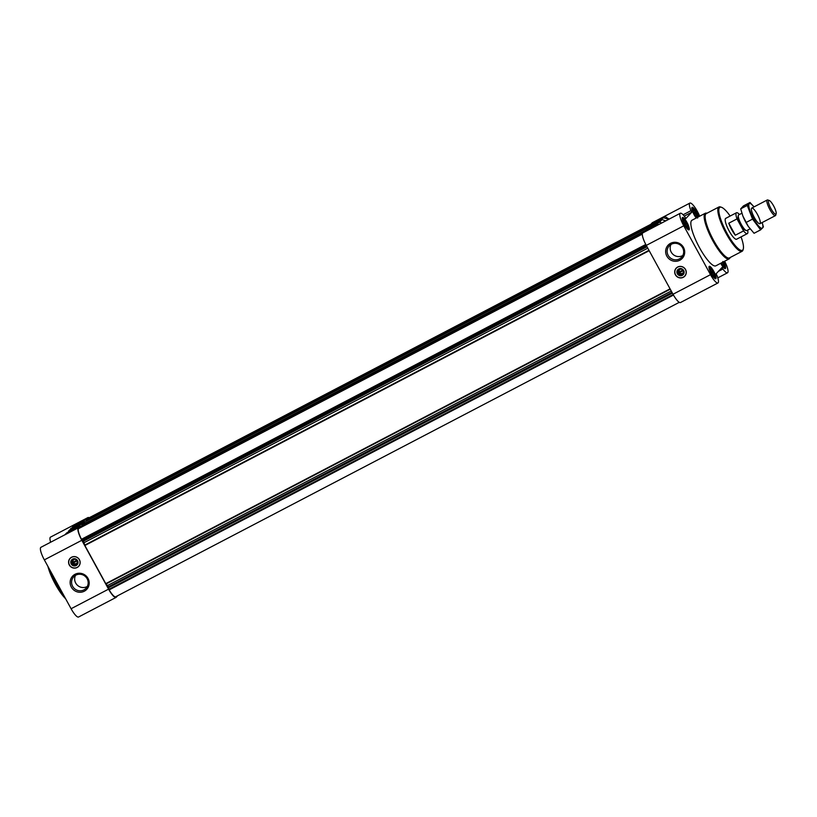 <?xml version="1.0" encoding="UTF-8"?>
<svg xmlns="http://www.w3.org/2000/svg" width="817" height="817" viewBox="0 0 817 817"><rect width="100%" height="100%" fill="white"/><g stroke="black" fill="none" stroke-linecap="round" stroke-linejoin="round"><path stroke-width="1.23" d="M743.562 230.915L736.995 218.915A11.765 2.788 -117.6 0 1 736.464 212.747L725.7 218.374A11.765 2.788 62.4 0 0 729.132 230.935A11.765 2.788 62.4 0 0 736.597 239.228L747.361 233.601A11.765 2.788 -117.6 0 1 743.562 230.915L735.331 235.214L728.764 223.215A11.765 2.788 62.4 0 0 735.331 235.214M76.727 560.299L72.58 562.402L73.397 562.862A2.308 2.226 -136.7 0 0 77.441 561.739M74.817 559.267A2.308 2.226 -136.7 0 0 73.04 562.219M683.543 271.54A2.308 2.226 43.3 0 1 679.499 272.664L683.247 270.703M709.912 267.813A5.402 1.277 62.4 0 0 709.748 268.446A5.402 1.277 62.4 0 0 711.362 273.133A5.402 1.277 62.4 0 0 714.283 277.126A5.402 1.277 62.4 0 0 715.079 277.259A5.402 1.277 62.4 0 0 715.181 277.106A5.402 1.277 62.4 0 0 713.629 271.949A5.402 1.277 62.4 0 0 710.279 267.731A5.402 1.277 62.4 0 0 709.912 267.813M721.013 263.125A5.402 1.277 62.4 0 0 723.852 266.965A5.402 1.277 62.4 0 0 724.648 267.098A5.402 1.277 62.4 0 0 724.75 266.945A5.402 1.277 62.4 0 0 723.28 261.94M698.014 217.077A5.402 1.277 62.4 0 0 695.921 211.96A5.402 1.277 62.4 0 0 693.102 208.713A5.402 1.277 62.4 0 0 692.734 208.795A5.402 1.277 62.4 0 0 692.571 209.428A5.402 1.277 62.4 0 0 696.697 217.761M683.165 218.966A5.402 1.277 62.4 0 0 683.002 219.599A5.402 1.277 62.4 0 0 684.615 224.277A5.402 1.277 62.4 0 0 687.536 228.28A5.402 1.277 62.4 0 0 688.333 228.413A5.402 1.277 62.4 0 0 688.435 228.249A5.402 1.277 62.4 0 0 686.883 223.092A5.402 1.277 62.4 0 0 683.533 218.874A5.402 1.277 62.4 0 0 683.165 218.966M115.667 596.788L679.284 302.331L115.667 596.788A11.03 2.614 62.4 0 1 109.172 589.874L673.474 295.06M78.412 528.732L642.315 234.122L78.412 528.732A11.03 2.614 62.4 0 0 81.475 539.281L83.375 541.242A2.206 0.521 62.4 0 1 84.008 542.723L84.876 545.511L105.761 583.655L107.466 585.564A2.206 0.521 62.4 0 1 108.324 586.81L109.172 589.874M64.992 534.726L40.911 547.308A11.765 2.788 62.4 0 0 44.343 559.87L81.823 540.292A11.765 2.788 62.4 0 1 78.207 527.864L79.995 525.964L79.729 528.027M81.823 540.292L108.569 589.149A11.765 2.788 62.4 0 0 116.024 597.431A11.765 2.788 62.4 0 0 116.208 597.288L117.668 595.746M82.109 524.739L81.751 524.095L84.222 521.471L84.57 522.114L81.955 524.902L82.18 525.597M87.092 519.449L86.336 520.245L85.989 519.602L87.776 517.702L74.48 524.647L72.693 526.546L85.989 519.602M87.082 519.449L650.628 225.043L87.082 519.449M88.318 518.203L650.771 224.348L88.318 518.203L88.43 518.744M89.155 517.764A11.765 2.788 62.4 0 0 87.96 517.559A11.765 2.788 62.4 0 0 87.776 517.702M78.207 527.864L64.911 534.808L66.698 532.909L79.995 525.964M68.138 532.163L70.926 528.415L84.222 521.471M68.465 531.04L81.751 524.095M44.343 559.87L71.089 608.726A11.765 2.788 62.4 0 0 78.555 617.009L116.024 597.431M87.96 517.559L50.48 537.137A11.765 2.788 62.4 0 0 50.644 542.222M650.843 225.441L650.444 224.706L652.232 222.806A11.765 2.788 62.4 0 1 652.415 222.663L689.895 203.086A11.765 2.788 62.4 0 0 690.957 210.674L683.104 214.769M646.615 229.934L646.206 229.199L648.678 226.575L661.974 219.63L659.503 222.255L661.739 222.959M684.268 216.127L691.795 212.195L685.8 218.558L684.963 217.036A11.765 2.788 62.4 0 0 680.326 213.247L642.662 232.968A11.765 2.788 62.4 0 0 646.278 245.396L673.024 294.253A11.765 2.788 62.4 0 0 680.49 302.535L717.959 282.958A11.765 2.788 62.4 0 0 716.897 275.37L716.06 273.848L722.054 267.476L722.892 269.007A11.765 2.788 62.4 0 0 727.528 272.786A11.765 2.788 62.4 0 0 724.638 261.236M642.662 232.968L644.45 231.068L657.746 224.124L658.839 224.471M655.959 226.023L657.746 224.124M665.794 220.845L661.974 219.63M646.206 229.199L659.503 222.255M718.419 271.336L722.892 269.007M680.326 213.247A11.765 2.788 62.4 0 0 683.758 225.819L710.504 274.665A11.765 2.788 62.4 0 0 717.959 282.958M699.669 216.219A11.765 2.788 62.4 0 0 689.895 203.086M669.184 219.068C666.243 217.588 665.028 216.515 665.528 215.862L652.232 222.806M685.545 269.528A5.882 5.699 -136.7 0 0 676.19 268.139A5.882 5.699 -136.7 0 0 675.414 274.818A5.882 5.699 -136.7 0 0 684.758 276.197A5.882 5.699 -136.7 0 0 685.545 269.528M666.846 256.14A9.671 9.365 43.3 0 1 675.332 242.292A9.671 9.365 43.3 0 1 683.349 256.936A9.671 9.365 43.3 0 1 666.846 256.14M730.081 257.559A25.735 6.097 -117.6 0 1 729.54 258.57A25.735 6.097 -117.6 0 1 729.142 258.877L715.845 265.831A25.735 6.097 -117.6 0 1 698.525 245.846A25.735 6.097 -117.6 0 1 692.009 220.212L705.306 213.268A25.735 6.097 -117.6 0 1 706.93 213.247M715.855 278.638A6.985 1.654 -117.6 0 1 715.753 278.72A6.985 1.654 -117.6 0 1 711.056 273.297A6.985 1.654 -117.6 0 1 709.279 266.342A6.985 1.654 -117.6 0 1 713.854 271.51A6.985 1.654 -117.6 0 1 715.855 278.638M723.637 261.757A6.985 1.654 -117.6 0 1 725.425 268.476A6.985 1.654 -117.6 0 1 725.322 268.558A6.985 1.654 -117.6 0 1 720.706 263.288M696.237 218.006A6.985 1.654 -117.6 0 1 692.622 211.542A6.985 1.654 -117.6 0 1 692.101 207.324A6.985 1.654 -117.6 0 1 695.267 210.153A6.985 1.654 -117.6 0 1 698.515 216.811M689.109 229.781A6.985 1.654 -117.6 0 1 689.007 229.863A6.985 1.654 -117.6 0 1 684.299 224.44A6.985 1.654 -117.6 0 1 682.532 217.485A6.985 1.654 -117.6 0 1 687.097 222.653A6.985 1.654 -117.6 0 1 689.109 229.781M691.795 212.195L690.957 210.674M650.444 224.706L663.741 217.761L665.528 215.862M663.741 217.761L668.684 219.324M86.459 521.052L86.336 520.245M80.444 526.505L643.02 232.59L80.342 526.608M79.433 559.727A5.882 5.699 -136.7 0 0 70.088 558.338A5.882 5.699 -136.7 0 0 70.466 566.518A5.882 5.699 -136.7 0 0 79.433 559.727M71.334 587.106A9.671 9.365 43.3 0 1 79.821 573.248A9.671 9.365 43.3 0 1 87.838 587.903A9.671 9.365 43.3 0 1 71.334 587.106M72.366 527.67L72.693 526.546M687.271 228.086L688.037 228.219L688.149 227.157L686.474 222.837L683.921 219.446L683.155 219.313L683.022 220.263M697.606 218.057L696.043 212.675L693.49 209.285L692.724 209.152L692.591 210.092M723.586 266.771L724.352 266.904L724.465 265.852L722.79 261.532M714.017 276.943L714.783 277.075L714.895 276.013L713.221 271.693L710.667 268.303L709.902 268.17L709.769 269.12M687.056 227.851L687.648 227.545M686.974 227.769L688.149 227.157M686.168 226.799L687.434 226.135M685.718 226.156L687.567 225.186M685.003 224.992L686.658 224.134M684.432 223.909L686.474 222.837M683.952 222.888L685.524 222.071M683.451 221.611L685.136 220.733M683.267 221.05L684.34 220.488M713.803 276.708L714.395 276.401M713.721 276.626L714.895 276.013M712.914 275.656L714.181 274.992M712.465 275.012L714.324 274.042M711.75 273.848L713.404 272.99M711.178 272.766L713.221 271.693M710.698 271.744L712.271 270.917M710.198 270.468L711.883 269.59M710.014 269.906L711.086 269.344M723.372 266.546L723.964 266.23M723.29 266.465L724.465 265.852M722.483 265.484L723.75 264.831M722.034 264.851L723.893 263.881M721.319 263.687L722.974 262.819M696.625 217.69L697.218 217.383M696.544 217.608L697.718 216.995M695.737 216.638L697.003 215.974M695.287 215.994L697.146 215.024M694.573 214.83L696.227 213.972M694.001 213.737L696.043 212.675M693.521 212.726L695.093 211.899M693.02 211.45L694.705 210.572M692.836 210.888L693.909 210.326M741.05 236.899A24.265 5.75 -117.6 0 1 743.286 249.001A24.265 5.75 -117.6 0 1 742.765 250.012A24.265 5.75 -117.6 0 1 725.149 229.689A24.265 5.75 -117.6 0 1 721.493 207.293A24.265 5.75 -117.6 0 1 730.153 216.045M743.286 249.001L743.021 249.951A25 5.923 -117.6 0 1 742.479 250.982A25 5.923 -117.6 0 1 742.091 251.289A25 5.923 -117.6 0 1 725.271 231.875A25 5.923 -117.6 0 1 718.94 206.977A25 5.923 -117.6 0 1 720.574 206.977L721.493 207.293M742.091 251.289L729.428 257.896A25 5.923 -117.6 0 1 712.608 238.482A25 5.923 -117.6 0 1 706.276 213.584L718.94 206.977M729.142 258.877A25.735 6.097 -117.6 0 1 711.821 238.901A25.735 6.097 -117.6 0 1 705.306 213.268M668.153 255.343A8.415 8.15 43.3 0 1 680.98 245.631A8.415 8.15 43.3 0 1 681.521 257.324A8.415 8.15 43.3 0 1 668.153 255.343M682.818 255.486A8.415 8.15 43.3 0 1 671.033 244.385M674.832 271.969A5.882 5.699 43.3 0 1 676.272 268.058M684.83 276.126A5.882 5.699 43.3 0 1 681.021 277.79M675.547 274.726A5.75 5.566 43.3 0 1 680.306 266.485A5.75 5.566 43.3 0 1 686.157 272A5.75 5.566 43.3 0 1 675.547 274.726M677.334 273.797A3.676 3.564 43.3 0 1 680.561 268.538A3.676 3.564 43.3 0 1 683.604 274.103A3.676 3.564 43.3 0 1 677.334 273.797M677.987 273.399A3.043 2.941 43.3 0 1 682.624 269.886A3.043 2.941 43.3 0 1 682.818 274.114A3.043 2.941 43.3 0 1 677.987 273.399M683.175 273.644A3.043 2.941 43.3 0 1 678.835 269.559M682.828 270.09L678.682 272.194L679.499 272.664M679.141 272.02A2.308 2.226 43.3 0 1 680.918 269.069M678.682 272.194L679.039 272.837L683.155 270.539M72.631 586.31A8.415 8.15 43.3 0 1 85.468 576.588A8.415 8.15 43.3 0 1 86.01 588.291A8.415 8.15 43.3 0 1 72.631 586.31M87.307 586.443A8.415 8.15 43.3 0 1 75.521 575.352M73.397 562.862L77.145 560.901M72.733 559.768A3.043 2.941 -136.7 0 0 77.074 563.853M77.125 560.86A3.043 2.941 -136.7 0 0 72.294 560.145A3.043 2.941 -136.7 0 0 72.488 564.373A3.043 2.941 -136.7 0 0 77.125 560.86M77.564 560.687A3.676 3.564 -136.7 0 0 71.283 560.391A3.676 3.564 -136.7 0 0 74.337 565.956A3.676 3.564 -136.7 0 0 77.564 560.687M79.351 559.757A5.75 5.566 -136.7 0 0 68.73 562.239A5.75 5.566 -136.7 0 0 74.847 567.999A5.75 5.566 -136.7 0 0 79.351 559.757M70.16 558.256A5.882 5.699 -136.7 0 0 68.73 562.167M74.909 567.989A5.882 5.699 -136.7 0 0 78.728 566.324M72.927 562.259L72.927 563.036M73.193 562.76L77.053 560.748M63.655 595.144A25.735 6.097 -117.6 0 1 50.358 570.869M65.646 598.779A24.265 5.75 -117.6 0 1 47.897 566.365M747.626 230.139A11.765 2.788 -117.6 0 1 747.545 233.458A11.765 2.788 -117.6 0 1 747.361 233.601M736.995 218.915L728.764 223.215M736.464 212.747A11.765 2.788 -117.6 0 1 739.456 214.503M746.983 230.445A8.824 2.094 -117.6 0 1 746.84 230.557A8.824 2.094 -117.6 0 1 746.268 230.557L745.033 230.128A7.843 1.859 -117.6 0 1 740.263 224.032A7.843 1.859 -117.6 0 1 737.986 216.648L738.343 215.382A8.824 2.094 -117.6 0 1 738.67 214.912L741.887 213.237M746.268 230.557A8.824 2.094 -117.6 0 1 740.907 223.705A8.824 2.094 -117.6 0 1 738.343 215.382M775.987 214.023A7.69 1.818 -117.6 0 1 770.4 207.579A7.69 1.818 -117.6 0 1 769.236 200.482A7.69 1.818 -117.6 0 1 773.913 206.456A7.69 1.818 -117.6 0 1 776.15 213.707A7.69 1.818 -117.6 0 1 775.987 214.023M776.15 213.707L775.741 215.157A8.824 2.094 -117.6 0 1 775.558 215.525A8.824 2.094 -117.6 0 1 775.415 215.627A8.824 2.094 -117.6 0 1 769.481 208.774A8.824 2.094 -117.6 0 1 767.245 199.991A8.824 2.094 -117.6 0 1 767.817 199.991L769.236 200.482M762.179 222.541A13.899 3.288 -117.6 0 1 761.107 228.106A13.899 3.288 -117.6 0 1 753.458 218.425A13.899 3.288 -117.6 0 1 748.781 205.057A13.899 3.288 -117.6 0 1 754.009 206.905L750.016 202.483L747.259 205.424L752.559 219.099L760.627 229.853L763.395 226.912L762.19 222.53M754.326 217.506A8.824 2.094 -117.6 0 1 751.426 208.549A8.824 2.094 -117.6 0 1 757.696 214.932A8.824 2.094 -117.6 0 1 759.35 223.715A8.824 2.094 -117.6 0 1 754.326 217.506M760.627 229.853L754.06 233.284L748.331 226.472L742.908 216.117L740.692 208.856L743.45 205.915L750.016 202.483M752.559 219.099L745.992 222.53M747.259 205.424L740.692 208.856M748.546 226.789A13.899 3.288 -117.6 0 1 748.26 226.37A13.899 3.288 -117.6 0 1 745.86 222.398A13.899 3.288 -117.6 0 1 742.919 216.137A13.899 3.288 -117.6 0 1 742.908 216.107L742.919 216.137M71.089 608.726L108.569 589.149M673.024 294.253L710.504 274.665M646.278 245.396L683.758 225.819M88.359 518.56L650.526 224.859M86.234 520.347L650.689 225.451M86.418 520.97L647.483 227.851M84.723 521.951L647.299 228.045L84.733 521.951M81.955 524.902L646.41 230.006M82.139 525.515L643.204 232.396M79.606 527.394L642.448 233.345M79.617 527.619L642.366 233.611M81.475 539.281L645.777 244.467M81.802 539.72L646.033 244.947M82.895 540.517L646.615 246.009M83.191 540.905L646.839 246.428M83.375 541.242L647.023 246.765M84.008 542.723L647.799 248.174M84.713 545.123L648.974 250.319M84.876 545.511L649.178 250.696M105.761 583.655L670.063 288.84M105.985 583.992L670.257 289.198M107.466 585.564L671.247 291.015M108.324 586.81L671.972 292.333M108.508 587.137L672.156 292.67M108.702 587.637L672.411 293.129M108.957 589.323L673.188 294.549M710.279 267.731L708.972 267.414M715.181 277.106L714.691 278.362M724.75 266.945L724.26 268.201M693.102 208.713L691.795 208.386M683.533 218.874L682.226 218.558M688.435 228.249L687.945 229.506M717.796 277.872L727.528 272.786M767.245 199.991L751.752 208.08M775.415 215.627L759.922 223.715M750.067 228.862L746.84 230.557"/></g></svg>
